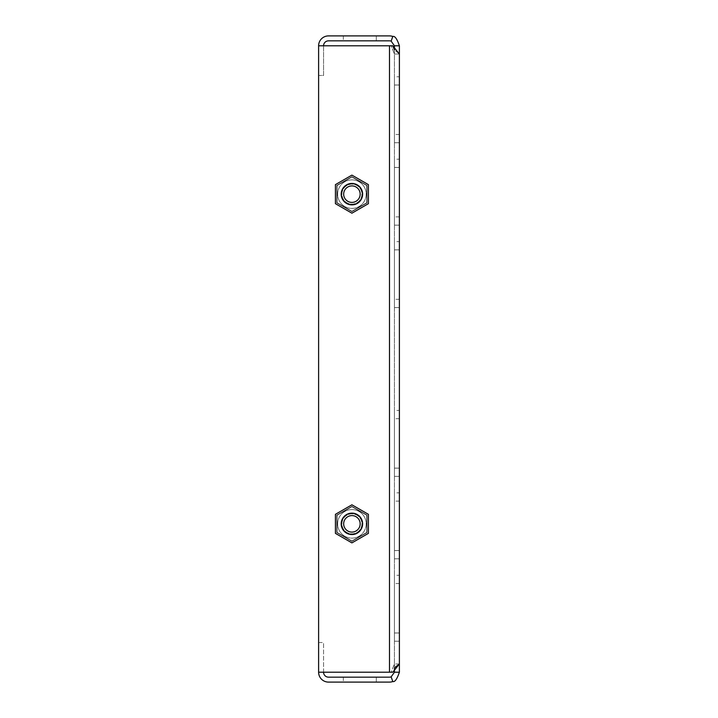 <?xml version="1.0" encoding="UTF-8"?>
<svg xmlns="http://www.w3.org/2000/svg" width="718" height="718" viewBox="0 0 718 718"><rect width="100%" height="100%" fill="white"/><g stroke="black" fill="none" stroke-linecap="round" stroke-linejoin="round"><path stroke-width="0.54" stroke-dasharray="3.59 2.69" d="M376.313 677.155L343.339 677.155L376.313 677.155L343.339 677.155L376.313 677.155L343.339 677.155L376.313 677.155L376.313 682.1L343.339 682.1L376.313 682.1L343.339 682.1L376.313 682.1L343.339 682.1L376.313 682.1L376.313 677.155L376.313 682.1M343.339 677.155L343.339 682.1M376.313 35.9L343.339 35.9L376.313 35.9L343.339 35.9L376.313 35.9L343.339 35.9L376.313 35.9L376.313 40.845L343.339 40.845L376.313 40.845L343.339 40.845L376.313 40.845L343.339 40.845L376.313 40.845L376.313 35.9L376.313 40.845M343.339 35.9L343.339 40.845M394.442 167.447L394.442 225.147L394.442 159.208L394.442 225.147L394.442 159.208L394.442 225.147L394.442 159.208L394.442 225.147L394.442 159.208L394.442 225.147L394.442 159.208L394.442 225.147L394.442 159.208L394.442 225.147L394.442 159.208L394.442 225.147L394.442 159.208L394.442 225.147L394.442 159.208L394.442 225.147L394.442 159.208L394.442 225.147L394.442 159.208L394.442 225.147L394.442 159.208L394.442 225.147L394.442 159.208L394.442 225.147L394.442 159.208L394.442 225.147L394.442 159.208L394.442 225.147L394.442 159.208L394.442 225.147L394.442 159.208L394.442 225.147L394.442 159.208L394.442 225.147L394.442 159.208L394.442 225.147L394.442 159.208L394.442 225.147L394.442 159.208L394.442 225.147L394.442 159.208L394.442 225.147L394.442 159.208L394.442 225.147L394.442 167.447L399.387 167.447L399.387 216.899L399.387 159.208L399.387 225.147L399.387 159.208L399.387 225.147L399.387 159.208L399.387 225.147L399.387 159.208L399.387 225.147L399.387 159.208L399.387 225.147L399.387 159.208L399.387 225.147L399.387 159.208L399.387 225.147L399.387 159.208L399.387 225.147L399.387 159.208L399.387 225.147L399.387 159.208L399.387 225.147L399.387 159.208L399.387 225.147L399.387 159.208L399.387 225.147L399.387 159.208L399.387 225.147L399.387 159.208L399.387 225.147L399.387 159.208L399.387 225.147L399.387 159.208L399.387 225.147L399.387 159.208L399.387 225.147L399.387 159.208L399.387 225.147L399.387 159.208L399.387 225.147L399.387 159.208L399.387 225.147L399.387 159.208L399.387 225.147L399.387 159.208L399.387 225.147L399.387 159.208L399.387 225.147L399.387 159.208L399.387 225.147L399.387 159.208L399.387 167.447L394.442 167.447M394.442 249.873L394.442 307.564L394.442 241.625L394.442 307.564L394.442 241.625L394.442 307.564L394.442 241.625L394.442 307.564L394.442 241.625L394.442 307.564L394.442 241.625L394.442 307.564L394.442 241.625L394.442 307.564L394.442 241.625L394.442 307.564L394.442 241.625L394.442 307.564L394.442 241.625L394.442 307.564L394.442 241.625L394.442 307.564L394.442 241.625L394.442 307.564L394.442 241.625L394.442 307.564L394.442 241.625L394.442 307.564L394.442 241.625L394.442 307.564L394.442 241.625L394.442 307.564L394.442 241.625L394.442 307.564L394.442 241.625L394.442 307.564L394.442 241.625L394.442 307.564L394.442 241.625L394.442 307.564L394.442 241.625L394.442 307.564L394.442 241.625L394.442 307.564L394.442 241.625L394.442 307.564L394.442 241.625L394.442 307.564L394.442 249.873L399.387 249.873L399.387 299.325L399.387 241.625L399.387 307.564L399.387 241.625L399.387 307.564L399.387 241.625L399.387 307.564L399.387 241.625L399.387 307.564L399.387 241.625L399.387 307.564L399.387 241.625L399.387 307.564L399.387 241.625L399.387 307.564L399.387 241.625L399.387 307.564L399.387 241.625L399.387 307.564L399.387 241.625L399.387 307.564L399.387 241.625L399.387 307.564L399.387 241.625L399.387 307.564L399.387 241.625L399.387 307.564L399.387 241.625L399.387 307.564L399.387 241.625L399.387 307.564L399.387 241.625L399.387 307.564L399.387 241.625L399.387 307.564L399.387 241.625L399.387 307.564L399.387 241.625L399.387 307.564L399.387 241.625L399.387 307.564L399.387 241.625L399.387 307.564L399.387 241.625L399.387 307.564L399.387 241.625L399.387 307.564L399.387 241.625L399.387 307.564L399.387 241.625L399.387 249.873L394.442 249.873M394.442 632.98L394.442 575.28L394.442 641.219L394.442 575.28L394.442 641.219L394.442 575.28L394.442 641.219L394.442 575.28L394.442 641.219L394.442 575.28L394.442 641.219L394.442 575.28L394.442 641.219L394.442 575.28L394.442 641.219L394.442 575.28L394.442 641.219L394.442 575.28L394.442 641.219L394.442 575.28L394.442 641.219L394.442 575.28L394.442 641.219L394.442 575.28L394.442 641.219L394.442 575.28L394.442 641.219L394.442 575.28L394.442 641.219L394.442 575.28L394.442 641.219L394.442 575.28L394.442 641.219L394.442 575.28L394.442 641.219L394.442 575.28L394.442 641.219L394.442 575.28L394.442 641.219L394.442 575.28L394.442 641.219L394.442 575.28L394.442 641.219L394.442 575.28L394.442 641.219L394.442 575.28L394.442 641.219L394.442 575.28L394.442 632.98L399.387 632.98L399.387 583.519L399.387 641.219L399.387 575.28L399.387 641.219L399.387 575.28L399.387 641.219L399.387 575.28L399.387 641.219L399.387 575.28L399.387 641.219L399.387 575.28L399.387 641.219L399.387 575.28L399.387 641.219L399.387 575.28L399.387 641.219L399.387 575.28L399.387 641.219L399.387 575.28L399.387 641.219L399.387 575.28L399.387 641.219L399.387 575.28L399.387 641.219L399.387 575.28L399.387 641.219L399.387 575.28L399.387 641.219L399.387 575.28L399.387 641.219L399.387 575.28L399.387 641.219L399.387 575.28L399.387 641.219L399.387 575.28L399.387 641.219L399.387 575.28L399.387 641.219L399.387 575.28L399.387 641.219L399.387 575.28L399.387 641.219L399.387 575.28L399.387 641.219L399.387 575.28L399.387 641.219L399.387 575.28L399.387 641.219L399.387 575.28L399.387 641.219L399.387 632.98L394.442 632.98M394.442 550.553L394.442 492.853L394.442 558.792L394.442 492.853L394.442 558.792L394.442 492.853L394.442 558.792L394.442 492.853L394.442 558.792L394.442 492.853L394.442 558.792L394.442 492.853L394.442 558.792L394.442 492.853L394.442 558.792L394.442 492.853L394.442 558.792L394.442 492.853L394.442 558.792L394.442 492.853L394.442 558.792L394.442 492.853L394.442 558.792L394.442 492.853L394.442 558.792L394.442 492.853L394.442 558.792L394.442 492.853L394.442 558.792L394.442 492.853L394.442 558.792L394.442 492.853L394.442 558.792L394.442 492.853L394.442 558.792L394.442 492.853L394.442 558.792L394.442 492.853L394.442 558.792L394.442 492.853L394.442 558.792L394.442 492.853L394.442 558.792L394.442 492.853L394.442 558.792L394.442 492.853L394.442 558.792L394.442 492.853L394.442 550.553L399.387 550.553L399.387 501.101L399.387 558.792L399.387 492.853L399.387 558.792L399.387 492.853L399.387 558.792L399.387 492.853L399.387 558.792L399.387 492.853L399.387 558.792L399.387 492.853L399.387 558.792L399.387 492.853L399.387 558.792L399.387 492.853L399.387 558.792L399.387 492.853L399.387 558.792L399.387 492.853L399.387 558.792L399.387 492.853L399.387 558.792L399.387 492.853L399.387 558.792L399.387 492.853L399.387 558.792L399.387 492.853L399.387 558.792L399.387 492.853L399.387 558.792L399.387 492.853L399.387 558.792L399.387 492.853L399.387 558.792L399.387 492.853L399.387 558.792L399.387 492.853L399.387 558.792L399.387 492.853L399.387 558.792L399.387 492.853L399.387 558.792L399.387 492.853L399.387 558.792L399.387 492.853L399.387 558.792L399.387 492.853L399.387 558.792L399.387 492.853L399.387 558.792L399.387 550.553L394.442 550.553M394.442 468.127L394.442 410.436L394.442 476.375L394.442 410.436L394.442 476.375L394.442 410.436L394.442 476.375L394.442 410.436L394.442 476.375L394.442 410.436L394.442 476.375L394.442 410.436L394.442 476.375L394.442 410.436L394.442 476.375L394.442 410.436L394.442 476.375L394.442 410.436L394.442 476.375L394.442 410.436L394.442 476.375L394.442 410.436L394.442 476.375L394.442 410.436L394.442 476.375L394.442 410.436L394.442 476.375L394.442 410.436L394.442 476.375L394.442 410.436L394.442 476.375L394.442 410.436L394.442 476.375L394.442 410.436L394.442 476.375L394.442 410.436L394.442 476.375L394.442 410.436L394.442 476.375L394.442 410.436L394.442 476.375L394.442 410.436L394.442 476.375L394.442 410.436L394.442 476.375L394.442 410.436L394.442 476.375L394.442 410.436L394.442 468.127L399.387 468.127L399.387 418.675L399.387 476.375L399.387 410.436L399.387 476.375L399.387 410.436L399.387 476.375L399.387 410.436L399.387 476.375L399.387 410.436L399.387 476.375L399.387 410.436L399.387 476.375L399.387 410.436L399.387 476.375L399.387 410.436L399.387 476.375L399.387 410.436L399.387 476.375L399.387 410.436L399.387 476.375L399.387 410.436L399.387 476.375L399.387 410.436L399.387 476.375L399.387 410.436L399.387 476.375L399.387 410.436L399.387 476.375L399.387 410.436L399.387 476.375L399.387 410.436L399.387 476.375L399.387 410.436L399.387 476.375L399.387 410.436L399.387 476.375L399.387 410.436L399.387 476.375L399.387 410.436L399.387 476.375L399.387 410.436L399.387 476.375L399.387 410.436L399.387 476.375L399.387 410.436L399.387 476.375L399.387 410.436L399.387 476.375L399.387 410.436L399.387 476.375L399.387 468.127L394.442 468.127M394.442 85.02L394.442 142.72L394.442 76.781L394.442 142.72L394.442 76.781L394.442 142.72L394.442 76.781L394.442 142.72L394.442 76.781L394.442 142.72L394.442 76.781L394.442 142.72L394.442 76.781L394.442 142.72L394.442 76.781L394.442 142.72L394.442 76.781L394.442 142.72L394.442 76.781L394.442 142.72L394.442 76.781L394.442 142.72L394.442 76.781L394.442 142.72L394.442 76.781L394.442 142.72L394.442 76.781L394.442 142.72L394.442 76.781L394.442 142.72L394.442 76.781L394.442 142.72L394.442 76.781L394.442 142.72L394.442 76.781L394.442 142.72L394.442 76.781L394.442 142.72L394.442 76.781L394.442 142.72L394.442 76.781L394.442 142.72L394.442 76.781L394.442 142.72L394.442 76.781L394.442 142.72L394.442 76.781L394.442 142.72L394.442 85.02L399.387 85.02L399.387 134.481L399.387 76.781L399.387 142.72L399.387 76.781L399.387 142.72L399.387 76.781L399.387 142.72L399.387 76.781L399.387 142.72L399.387 76.781L399.387 142.72L399.387 76.781L399.387 142.72L399.387 76.781L399.387 142.72L399.387 76.781L399.387 142.72L399.387 76.781L399.387 142.72L399.387 76.781L399.387 142.72L399.387 76.781L399.387 142.72L399.387 76.781L399.387 142.72L399.387 76.781L399.387 142.72L399.387 76.781L399.387 142.72L399.387 76.781L399.387 142.72L399.387 76.781L399.387 142.72L399.387 76.781L399.387 142.72L399.387 76.781L399.387 142.72L399.387 76.781L399.387 142.72L399.387 76.781L399.387 142.72L399.387 76.781L399.387 142.72L399.387 76.781L399.387 142.72L399.387 76.781L399.387 142.72L399.387 76.781L399.387 142.72L399.387 76.781L399.387 85.02L394.442 85.02M394.442 134.481L394.442 142.72L394.442 134.481L399.387 134.481L399.387 142.72L399.387 134.481L394.442 134.481M394.442 216.899L394.442 225.147L394.442 216.899L399.387 216.899L399.387 225.147L399.387 216.899L394.442 216.899M394.442 299.325L394.442 307.564L394.442 299.325L399.387 299.325L399.387 307.564L399.387 299.325L394.442 299.325M394.442 583.519L394.442 575.28L394.442 583.519L399.387 583.519L399.387 575.28L399.387 583.519L394.442 583.519M394.442 501.101L394.442 492.853L394.442 501.101L399.387 501.101L399.387 492.853L399.387 501.101L394.442 501.101M394.442 418.675L394.442 410.436L394.442 418.675L399.387 418.675L399.387 410.436L399.387 418.675L394.442 418.675M394.442 49.883L394.442 54.029L394.442 45.79L399.387 45.79L399.387 54.029L394.442 54.029L394.442 663.97L394.442 54.029L399.387 54.029L394.442 49.865M399.387 663.97L394.442 663.97L399.387 663.97L399.387 672.21L394.442 672.21L394.442 663.97L394.442 668.135M394.442 641.219L399.387 641.219L394.442 641.219L399.387 641.219L394.442 641.219L399.387 641.219L394.442 641.219L399.387 641.219L394.442 641.219L399.387 641.219L394.442 641.219L399.387 641.219L394.442 641.219L399.387 641.219L394.442 641.219L399.387 641.219L394.442 641.219L399.387 641.219L394.442 641.219L399.387 641.219L394.442 641.219L399.387 641.219L394.442 641.219L399.387 641.219L394.442 641.219L399.387 641.219L399.387 575.28L394.442 575.28M394.442 558.792L399.387 558.792L394.442 558.792L399.387 558.792L394.442 558.792L399.387 558.792L394.442 558.792L399.387 558.792L394.442 558.792L399.387 558.792L394.442 558.792L399.387 558.792L394.442 558.792L399.387 558.792L394.442 558.792L399.387 558.792L394.442 558.792L399.387 558.792L394.442 558.792L399.387 558.792L394.442 558.792L399.387 558.792L394.442 558.792L399.387 558.792L394.442 558.792L399.387 558.792L399.387 492.853L394.442 492.853M394.442 476.375L399.387 476.375L394.442 476.375L399.387 476.375L394.442 476.375L399.387 476.375L394.442 476.375L399.387 476.375L394.442 476.375L399.387 476.375L394.442 476.375L399.387 476.375L394.442 476.375L399.387 476.375L394.442 476.375L399.387 476.375L394.442 476.375L399.387 476.375L394.442 476.375L399.387 476.375L394.442 476.375L399.387 476.375L394.442 476.375L399.387 476.375L394.442 476.375L399.387 476.375L399.387 410.436L394.442 410.436M394.442 307.564L399.387 307.564L394.442 307.564L399.387 307.564L394.442 307.564L399.387 307.564L394.442 307.564L399.387 307.564L394.442 307.564L399.387 307.564L394.442 307.564L399.387 307.564L394.442 307.564L399.387 307.564L394.442 307.564L399.387 307.564L394.442 307.564L399.387 307.564L394.442 307.564L399.387 307.564L394.442 307.564L399.387 307.564L394.442 307.564L399.387 307.564L394.442 307.564L399.387 307.564L399.387 241.625L394.442 241.625M394.442 225.147L399.387 225.147L394.442 225.147L399.387 225.147L394.442 225.147L399.387 225.147L394.442 225.147L399.387 225.147L394.442 225.147L399.387 225.147L394.442 225.147L399.387 225.147L394.442 225.147L399.387 225.147L394.442 225.147L399.387 225.147L394.442 225.147L399.387 225.147L394.442 225.147L399.387 225.147L394.442 225.147L399.387 225.147L394.442 225.147L399.387 225.147L394.442 225.147L399.387 225.147L399.387 159.208L394.442 159.208M394.442 142.72L399.387 142.72L394.442 142.72L399.387 142.72L394.442 142.72L399.387 142.72L394.442 142.72L399.387 142.72L394.442 142.72L399.387 142.72L394.442 142.72L399.387 142.72L394.442 142.72L399.387 142.72L394.442 142.72L399.387 142.72L394.442 142.72L399.387 142.72L394.442 142.72L399.387 142.72L394.442 142.72L399.387 142.72L394.442 142.72L399.387 142.72L394.442 142.72L399.387 142.72L399.387 76.781L394.442 76.781M394.442 672.21L391.148 676.868A4.945 4.945 0 0 1 389.497 677.155L328.503 677.155A4.945 4.945 0 0 1 323.558 672.21L323.558 642.538L323.558 672.21M399.387 672.21C397.09 679.057 394.9 682.163 392.8 681.535L391.148 676.868M392.8 681.535A9.89 9.89 0 0 1 389.497 682.1L328.503 682.1A9.89 9.89 0 0 1 318.613 672.21L392.8 672.21L389.497 672.21L391.148 672.21L394.442 663.97L391.148 672.21L392.8 672.21L395.088 667.327M392.8 45.79L391.148 45.79L394.442 54.029L391.148 45.79L389.497 45.79L392.8 45.79L318.613 45.79A9.89 9.89 0 0 1 328.503 35.9L389.497 35.9A9.89 9.89 0 0 1 392.8 36.465L391.148 41.132L394.442 45.79M323.558 45.79L323.558 75.462L318.613 75.462L318.613 45.79L389.497 45.79L389.497 672.21L318.613 672.21L318.613 45.79L318.613 672.21L318.613 45.79L318.613 75.462L323.558 75.462L323.558 45.79A4.945 4.945 0 0 1 328.503 40.845L389.497 40.845A4.945 4.945 0 0 1 391.148 41.132M392.8 36.465C394.846 35.792 397.045 38.898 399.387 45.79M336.742 532.603L336.742 515.093L351.91 506.334L367.077 515.093L367.077 532.603L351.91 541.363L336.742 532.603L351.91 541.363L367.077 532.603L367.077 515.093L351.91 506.334L336.742 515.093L336.742 532.603L351.91 541.363L367.077 532.603L367.077 515.093L351.91 506.334L336.742 515.093L336.742 532.603L351.91 541.363L367.077 532.603L367.077 515.093L351.91 506.334L336.742 515.093L336.742 532.603M351.91 211.666L336.742 202.907L336.742 185.397L351.91 176.637L367.077 185.397L367.077 202.907L351.91 211.666L367.077 202.907L367.077 185.397L351.91 176.637L336.742 185.397L336.742 202.907L351.91 211.666L367.077 202.907L367.077 185.397L351.91 176.637L336.742 185.397L336.742 202.907L351.91 211.666L367.077 202.907L367.077 185.397L351.91 176.637L336.742 185.397L336.742 202.907L351.91 211.666M318.613 45.79L389.497 45.79L389.497 672.21L318.613 672.21L318.613 642.538L323.558 642.538L318.613 642.538L318.613 672.21M343.276 528.834A9.971 9.971 0 0 1 346.929 515.21A9.971 9.971 0 0 1 360.553 518.863A9.971 9.971 0 0 1 356.9 532.487A9.971 9.971 0 0 1 343.276 528.834M344.775 527.972A8.239 8.239 0 0 1 347.79 516.709A8.239 8.239 0 0 1 359.054 519.724A8.239 8.239 0 0 1 356.029 530.988A8.239 8.239 0 0 1 344.775 527.972M361.19 518.486A10.716 10.716 0 0 0 346.552 514.564A10.716 10.716 0 0 0 342.63 529.202A10.716 10.716 0 0 0 357.268 533.124A10.716 10.716 0 0 0 361.19 518.486M364.277 516.709A14.279 14.279 0 0 1 359.054 536.211A14.279 14.279 0 0 1 339.551 530.988A14.279 14.279 0 0 1 344.775 511.485A14.279 14.279 0 0 1 364.277 516.709M366.745 532.415L366.745 515.282L366.745 532.415L351.91 540.977L366.745 532.415L366.745 515.282L351.91 506.72L366.745 515.282L351.91 506.72L337.074 515.282L351.91 506.72L337.074 515.282L337.074 532.415L351.91 540.977L337.074 532.415L337.074 515.282L351.91 506.72L366.745 515.282L366.745 532.415L351.91 540.977L337.074 532.415L337.074 515.282L337.074 532.415L351.91 540.977L366.745 532.415M351.91 542.88L335.423 533.366L335.423 514.33L351.91 504.808L368.397 514.33L368.397 533.366L351.91 542.88L368.397 533.366L368.397 514.33L351.91 504.808L335.423 514.33L335.423 533.366L351.91 542.88L368.397 533.366L368.397 514.33L351.91 504.808L335.423 514.33L335.423 533.366L351.91 542.88M343.276 199.137A9.971 9.971 0 0 1 346.929 185.513A9.971 9.971 0 0 1 360.553 189.166A9.971 9.971 0 0 1 356.9 202.79A9.971 9.971 0 0 1 343.276 199.137M344.775 198.276A8.239 8.239 0 0 1 347.79 187.012A8.239 8.239 0 0 1 359.054 190.028A8.239 8.239 0 0 1 356.029 201.291A8.239 8.239 0 0 1 344.775 198.276M361.19 188.798A10.716 10.716 0 0 0 346.552 184.876A10.716 10.716 0 0 0 342.63 199.514A10.716 10.716 0 0 0 357.268 203.436A10.716 10.716 0 0 0 361.19 188.798M364.277 187.012A14.279 14.279 0 0 1 359.054 206.515A14.279 14.279 0 0 1 339.551 201.291A14.279 14.279 0 0 1 344.775 181.789A14.279 14.279 0 0 1 364.277 187.012M366.745 202.718L366.745 185.585L366.745 202.718L351.91 211.28L366.745 202.718L366.745 185.585L351.91 177.023L366.745 185.585L351.91 177.023L337.074 185.585L351.91 177.023L337.074 185.585L337.074 202.718L351.91 211.28L337.074 202.718L337.074 185.585L351.91 177.023L366.745 185.585L366.745 202.718L351.91 211.28L337.074 202.718L337.074 185.585L337.074 202.718L351.91 211.28L366.745 202.718M351.91 213.192L335.423 203.67L335.423 184.634L351.91 175.12L368.397 184.634L368.397 203.67L351.91 213.192L368.397 203.67L368.397 184.634L351.91 175.12L335.423 184.634L335.423 203.67L351.91 213.192L368.397 203.67L368.397 184.634L351.91 175.12L335.423 184.634L335.423 203.67L351.91 213.192M351.91 533.824A9.971 9.971 0 0 0 361.881 523.844A9.971 9.971 0 0 0 351.91 513.873A9.971 9.971 0 0 0 341.939 523.844A9.971 9.971 0 0 0 351.91 533.824M351.91 532.092A8.239 8.239 0 0 0 360.158 523.844A8.239 8.239 0 0 0 351.91 515.605A8.239 8.239 0 0 0 343.671 523.844A8.239 8.239 0 0 0 351.91 532.092A8.239 8.239 0 0 0 360.158 523.844A8.239 8.239 0 0 0 351.91 515.605A8.239 8.239 0 0 0 343.671 523.844A8.239 8.239 0 0 0 351.91 532.092M351.91 513.128A10.716 10.716 0 0 1 362.626 523.844A10.716 10.716 0 0 1 351.91 534.56A10.716 10.716 0 0 1 341.194 523.844A10.716 10.716 0 0 1 351.91 513.128A10.716 10.716 0 0 1 362.626 523.844A10.716 10.716 0 0 1 351.91 534.56A10.716 10.716 0 0 1 341.194 523.844A10.716 10.716 0 0 1 351.91 513.128M351.91 509.574A14.279 14.279 0 0 0 337.639 523.844A14.279 14.279 0 0 0 351.91 538.123A14.279 14.279 0 0 0 366.189 523.844A14.279 14.279 0 0 0 351.91 509.574M351.91 204.127A9.971 9.971 0 0 0 361.881 194.156A9.971 9.971 0 0 0 351.91 184.176A9.971 9.971 0 0 0 341.939 194.156A9.971 9.971 0 0 0 351.91 204.127M351.91 202.395A8.239 8.239 0 0 0 360.158 194.156A8.239 8.239 0 0 0 351.91 185.908A8.239 8.239 0 0 0 343.671 194.156A8.239 8.239 0 0 0 351.91 202.395A8.239 8.239 0 0 0 360.158 194.156A8.239 8.239 0 0 0 351.91 185.908A8.239 8.239 0 0 0 343.671 194.156A8.239 8.239 0 0 0 351.91 202.395M351.91 183.44A10.716 10.716 0 0 1 362.626 194.156A10.716 10.716 0 0 1 351.91 204.872A10.716 10.716 0 0 1 341.194 194.156A10.716 10.716 0 0 1 351.91 183.44A10.716 10.716 0 0 1 362.626 194.156A10.716 10.716 0 0 1 351.91 204.872A10.716 10.716 0 0 1 341.194 194.156A10.716 10.716 0 0 1 351.91 183.44M351.91 179.877A14.279 14.279 0 0 0 337.639 194.156A14.279 14.279 0 0 0 351.91 208.426A14.279 14.279 0 0 0 366.189 194.156A14.279 14.279 0 0 0 351.91 179.877M389.497 672.21L389.497 45.79"/><path stroke-width="1.08" d="M399.387 76.781L399.387 45.79L394.442 45.79L394.442 49.883M394.442 668.135L394.442 672.21L399.387 672.21L399.387 641.219M399.387 45.79C397.09 38.943 394.9 35.837 392.8 36.465A9.89 9.89 0 0 0 389.497 35.9L328.503 35.9A9.89 9.89 0 0 0 318.613 45.79L392.8 45.79L399.387 54.029L399.387 663.97L392.8 672.21L318.613 672.21A9.89 9.89 0 0 0 328.503 682.1L389.497 682.1A9.89 9.89 0 0 0 392.8 681.535L391.148 676.868L394.442 672.21M399.387 575.28L399.387 558.792M399.387 492.853L399.387 476.375M399.387 410.436L399.387 307.564M399.387 241.625L399.387 225.147M399.387 159.208L399.387 142.72M323.558 672.21A4.945 4.945 0 0 0 328.503 677.155L389.497 677.155A4.945 4.945 0 0 0 391.148 676.868M392.8 681.535C394.846 682.208 397.045 679.102 399.387 672.21M394.442 45.79L391.148 41.132A4.945 4.945 0 0 0 389.497 40.845L328.503 40.845A4.945 4.945 0 0 0 323.558 45.79M392.8 36.465L391.148 41.132M318.613 45.79L318.613 672.21M394.442 49.865L392.8 45.79M395.088 667.327L399.387 663.97M344.775 527.972A8.239 8.239 0 0 1 347.79 516.709A8.239 8.239 0 0 1 359.054 519.724A8.239 8.239 0 0 1 356.029 530.988A8.239 8.239 0 0 1 344.775 527.972M361.19 518.486A10.716 10.716 0 0 0 346.552 514.564A10.716 10.716 0 0 0 342.63 529.202A10.716 10.716 0 0 0 357.268 533.124A10.716 10.716 0 0 0 361.19 518.486M351.91 542.88L335.423 533.366L335.423 514.33L351.91 504.808L368.397 514.33L368.397 533.366L351.91 542.88M344.775 198.276A8.239 8.239 0 0 1 347.79 187.012A8.239 8.239 0 0 1 359.054 190.028A8.239 8.239 0 0 1 356.029 201.291A8.239 8.239 0 0 1 344.775 198.276M361.19 188.798A10.716 10.716 0 0 0 346.552 184.876A10.716 10.716 0 0 0 342.63 199.514A10.716 10.716 0 0 0 357.268 203.436A10.716 10.716 0 0 0 361.19 188.798M351.91 213.192L335.423 203.67L335.423 184.634L351.91 175.12L368.397 184.634L368.397 203.67L351.91 213.192M389.497 45.79L389.497 672.21"/></g></svg>
